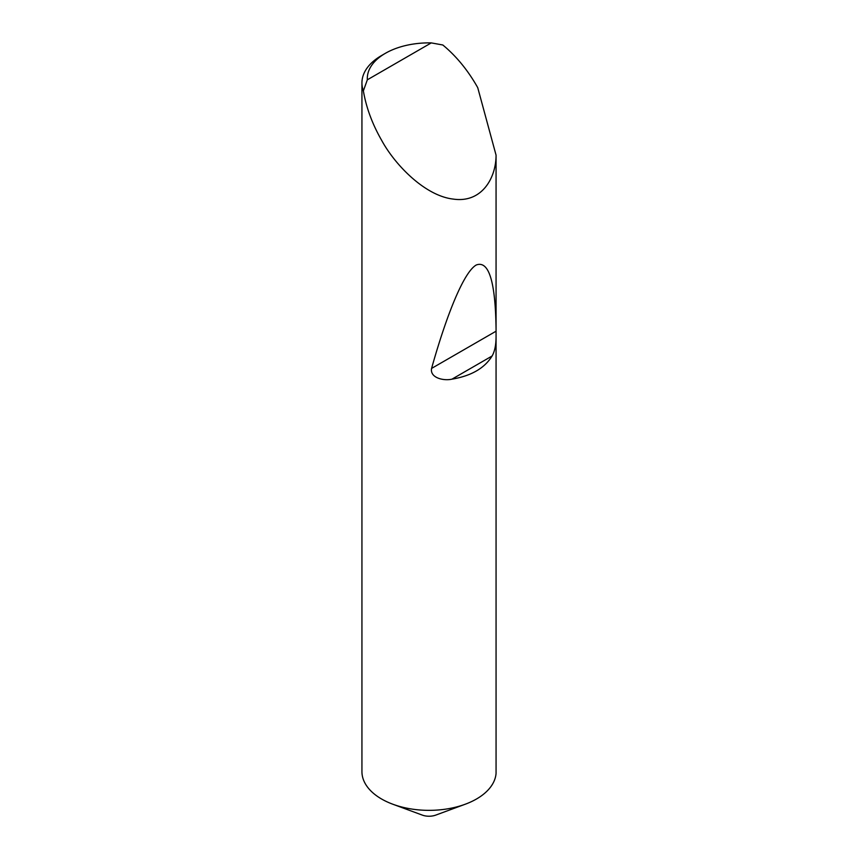 <?xml version="1.0" encoding="UTF-8"?>
<svg xmlns="http://www.w3.org/2000/svg" width="858" height="858" viewBox="0 0 858 858"><rect width="100%" height="100%" fill="white"/><g stroke="black" fill="none" stroke-linecap="round" stroke-linejoin="round"><path stroke-width="1.29" d="M496.063 336.54C496.063 344.905 494.744 351.394 492.095 355.995C484.609 368.189 471.235 375.911 451.973 379.161C443.565 381.113 429.751 377.82 431.574 368.425C446.643 314.714 463.888 271.889 476.276 264.993C488.888 260.242 495.484 281.724 496.063 329.44L496.063 773.423A67.096 38.739 180 0 1 476.48 799.013A67.096 38.739 180 0 1 465.165 804.257L435.778 815.1A12.527 7.229 180 0 1 422.297 815.1L392.91 804.257A67.096 38.739 180 0 1 381.596 799.013A67.096 38.739 180 0 1 361.937 771.621L361.937 82.904A67.096 38.739 180 0 1 381.585 55.513L385.381 53.314A61.733 35.639 0 0 0 367.342 79.805L363.374 90.862A67.096 38.739 180 0 1 361.937 82.904M465.165 804.257A67.096 38.739 180 0 1 392.91 804.257M367.342 79.805L431.263 42.9L442.825 44.991C455.812 55.738 467.031 69.219 476.48 85.457L477.734 87.655L496.063 155.169C496.063 178.153 481.681 203.282 453.26 199.088C425.118 195.903 394.991 164.983 381.596 140.24C372.265 123.938 366.184 107.475 363.374 90.862M496.063 155.169L496.063 329.44M431.263 42.9A61.733 35.639 0 0 0 385.381 53.314M492.095 355.995L451.973 379.161M495.913 331.285L431.574 368.425"/></g></svg>
